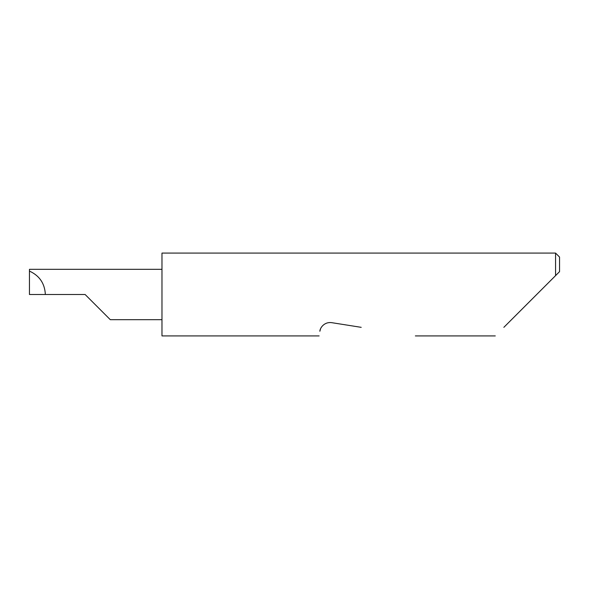 <?xml version="1.0" encoding="UTF-8"?>
<svg xmlns="http://www.w3.org/2000/svg" width="589" height="589" viewBox="0 0 589 589"><rect width="100%" height="100%" fill="white"/><g stroke="black" fill="none" stroke-linecap="round" stroke-linejoin="round"><path stroke-width="0.88" d="M503.853 327.337L555.574 275.615L555.574 253.086L161.975 253.086L161.975 335.914L319.128 335.914M321.344 327.337L321.034 327.852M320.468 329.045L319.864 331.254C318.885 337.416 318.885 337.416 319.864 331.254C319.879 328.485 323.781 321.668 331.688 322.662L361.204 327.337M85.11 294.5L110.29 319.68L85.11 294.5L110.29 319.68L85.11 294.5L45.353 294.5C44.786 283.478 39.485 275.674 29.45 271.095L29.45 269.32L161.975 269.32M45.353 294.5L29.45 294.5L29.45 271.095M559.55 271.639L555.574 275.615L559.55 271.639L559.55 257.062L555.574 253.086M495.275 335.914L415.363 335.914M110.29 319.68L161.975 319.68"/></g></svg>
